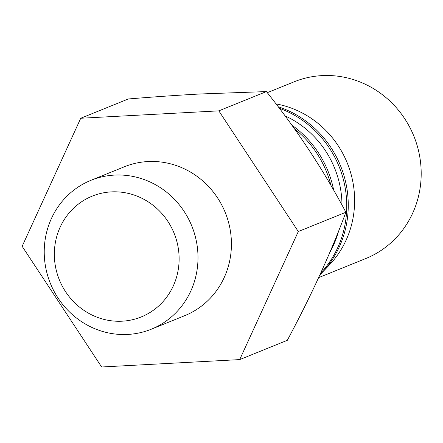 <?xml version="1.0" encoding="UTF-8"?>
<svg xmlns="http://www.w3.org/2000/svg" width="443" height="443" viewBox="0 0 443 443"><rect width="100%" height="100%" fill="white"/><g stroke="black" fill="none" stroke-linecap="round" stroke-linejoin="round"><path stroke-width="0.66" d="M318.606 277.65L365.724 258.568A95.35 90.582 -112 0 0 420.85 165.322A95.35 90.582 -112 0 0 294.13 81.811L267.279 92.687M319.89 274.854A100.362 95.339 -112 0 0 321.718 272.988L329.409 264.908A95.35 90.582 -112 0 0 354.284 192.284A95.35 90.582 68 0 0 276.006 103.895M278.182 106.741A100.362 95.339 68 0 1 347.899 196.548A100.362 95.339 -112 0 1 321.718 272.988M320.704 273.076A100.362 95.339 -112 0 0 346.387 197.163A100.362 95.339 68 0 0 279.345 108.275M329.73 252.582A95.378 90.61 -112 0 0 338.613 231.03M341.979 205.054A95.378 90.61 -112 0 0 341.636 197.417A95.378 90.61 68 0 0 285.026 115.844M291.799 125.109A100.362 95.339 68 0 1 333.684 190.213M294.49 128.863A100.362 95.339 68 0 1 330.987 185.545M311.761 154.236A95.378 90.61 68 0 1 315.034 159.319M80.742 118.248L128.332 98.972C154.136 96.84 178.224 95.173 200.613 93.966L266.409 91.585C297.209 130.065 323.7 170.289 345.889 212.263C330.666 253.202 311.136 295.891 287.297 340.324L239.702 359.6L298.294 231.534L218.814 110.861L80.742 118.248L22.15 246.314L101.63 366.987L239.702 359.6M266.409 91.585L218.814 110.861M345.889 212.263L298.294 231.534M151.268 329.221L184.698 315.682A80.327 76.307 -112 0 0 229.131 224.645A80.327 76.307 -112 0 0 147.851 161.557A80.327 76.307 -112 0 0 124.383 166.773L90.959 180.312A80.327 76.307 -112 0 0 46.521 271.343A80.327 76.307 -112 0 0 127.805 334.432A80.327 76.307 -112 0 0 151.268 329.221A80.327 76.307 -112 0 0 195.706 238.184A80.327 76.307 -112 0 0 114.421 175.096A80.327 76.307 -112 0 0 90.959 180.312M122.157 321.192A65.187 61.926 -112 0 0 178.889 253.213A65.187 61.926 -112 0 0 111.304 191.891A65.187 61.926 -112 0 0 54.572 259.869A65.187 61.926 -112 0 0 122.157 321.192"/></g></svg>
